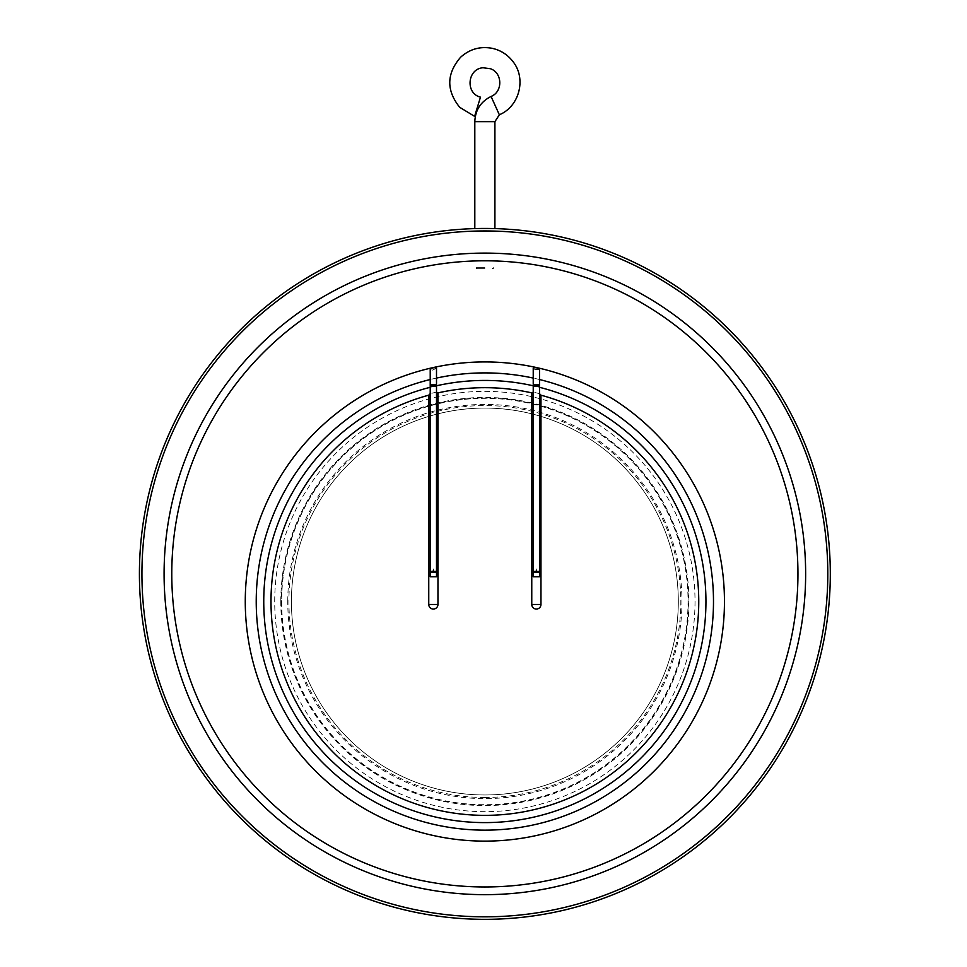 <?xml version="1.0" encoding="UTF-8"?>
<svg xmlns="http://www.w3.org/2000/svg" width="967" height="967" viewBox="0 0 967 967"><rect width="100%" height="100%" fill="white"/><g stroke="black" fill="none" stroke-linecap="round" stroke-linejoin="round"><path stroke-width="0.73" stroke-dasharray="4.83 3.63" d="M436.504 571.424L432.938 571.424C433.216 566.577 433.494 566.577 433.772 571.424L430.218 571.424M436.504 368.246L432.418 370.131L430.218 369.551M287.767 601.522A197.099 197.099 0 0 1 583.415 430.835A197.099 197.099 0 0 1 583.415 772.21A197.099 197.099 0 0 1 287.767 601.522M281.675 601.522A203.191 203.191 0 0 0 484.866 804.713A203.191 203.191 0 0 0 688.057 601.522A203.191 203.191 0 0 0 484.866 398.331A203.191 203.191 0 0 0 281.675 601.522M484.866 794.971A193.448 193.448 0 0 0 652.399 504.798A193.448 193.448 0 0 0 317.333 504.798A193.448 193.448 0 0 0 484.866 794.971A193.448 193.448 0 0 1 291.418 601.522A193.448 193.448 0 0 1 484.866 408.074A193.448 193.448 0 0 1 678.314 601.522A193.448 193.448 0 0 1 484.866 794.971A193.448 193.448 0 0 1 291.418 601.522A193.448 193.448 0 0 1 484.866 408.074A193.448 193.448 0 0 1 678.314 601.522A193.448 193.448 0 0 1 484.866 794.971M474.616 116.366L480.478 97.147M171.775 573.89A313.09 313.09 0 0 1 641.411 302.744A313.09 313.09 0 0 1 641.411 845.025A313.09 313.09 0 0 1 171.775 573.89M164.088 573.89A320.778 320.778 0 0 1 645.255 296.083A320.778 320.778 0 0 1 645.255 851.685A320.778 320.778 0 0 1 164.088 573.89M141.931 573.89A342.934 342.934 0 0 1 656.327 276.9A342.934 342.934 0 0 1 656.327 870.88A342.934 342.934 0 0 1 141.931 573.89M485.192 228.442L477.565 228.514M479.112 228.49L481.397 228.454M139.417 573.89A345.449 345.449 0 0 1 657.584 274.725A345.449 345.449 0 0 1 657.584 873.056A345.449 345.449 0 0 1 139.417 573.89M539.501 571.424L535.948 571.424C536.226 566.577 536.504 566.577 536.782 571.424L533.228 571.424M263.773 601.522A221.08 221.08 0 0 1 595.406 410.056A221.08 221.08 0 0 1 595.406 792.988A221.08 221.08 0 0 1 263.773 601.522M274.713 601.522A210.153 210.153 0 0 1 589.943 419.521A210.153 210.153 0 0 1 589.943 783.524A210.153 210.153 0 0 1 274.713 601.522M280.805 601.522A204.061 204.061 0 0 1 484.866 397.461A204.061 204.061 0 0 1 688.927 601.522A204.061 204.061 0 0 1 484.866 805.584A204.061 204.061 0 0 1 280.805 601.522M539.501 379.523A228.623 228.623 0 0 0 533.228 378.073M436.504 378.073A228.623 228.623 0 0 0 430.218 379.523M539.501 369.551L534.546 369.406L533.228 368.246M430.218 387.296A221.08 221.08 0 0 1 436.504 385.785M533.228 385.785A221.08 221.08 0 0 1 539.501 387.296M539.501 393.654L533.228 392.106M436.504 392.106L430.218 393.654M484.866 268.633L476.38 268.633L484.866 268.633M484.866 267.69L476.38 267.69L484.866 267.69M436.504 572.089L430.218 572.089M436.504 384.866L430.218 384.866M436.504 386.171L430.218 386.171M484.866 797.485A195.963 195.963 0 0 1 315.157 503.541A195.963 195.963 0 0 1 654.574 503.541A195.963 195.963 0 0 1 484.866 797.485M281.361 601.522A203.505 203.505 0 0 0 586.606 777.758A203.505 203.505 0 0 0 586.606 425.287A203.505 203.505 0 0 0 281.361 601.522M499.347 114.771L491.067 96.458M494.911 121.649L474.809 121.649M539.501 572.089L533.228 572.089M539.501 386.171L533.228 386.171M539.501 384.866L533.228 384.866M492.396 268.633L493.339 267.69L493.339 268.633M477.323 268.633L476.38 267.69L476.38 268.633"/><path stroke-width="1.45" d="M430.218 576.767L436.504 576.767L430.218 576.767L430.218 572.089L436.504 572.089L436.504 576.767M430.218 384.866L436.504 384.866L436.504 368.246C434.34 367.23 432.249 367.665 430.218 369.551L430.218 571.424L436.504 571.424L436.504 572.089M477.541 106.757L474.616 116.366L459.724 107.325C446.162 90.378 446.464 73.673 460.63 57.222C469.732 49.039 480.297 46.078 492.324 48.35C500.93 50.32 507.893 54.841 513.199 61.888C526.556 78.835 519.291 106.563 499.347 114.771L491.067 96.458C502.985 91.817 502.574 72.851 490.462 68.73L483.053 67.763C467.327 68.766 465.163 93.412 480.478 97.147L477.541 106.757M477.565 228.514L479.112 228.49M481.397 228.454L485.192 228.442M533.228 576.767L539.501 576.767L533.228 576.767L533.228 572.089L539.501 572.089L539.501 576.767M139.417 573.89A345.449 345.449 0 0 1 657.584 274.725A345.449 345.449 0 0 1 657.584 873.056A345.449 345.449 0 0 1 139.417 573.89M141.931 573.89A342.934 342.934 0 0 1 656.327 276.9A342.934 342.934 0 0 1 656.327 870.88A342.934 342.934 0 0 1 141.931 573.89M164.088 573.89A320.778 320.778 0 0 1 645.255 296.083A320.778 320.778 0 0 1 645.255 851.685A320.778 320.778 0 0 1 164.088 573.89M533.228 384.866L539.501 384.866L539.501 369.551C537.471 367.665 535.38 367.23 533.228 368.246L533.228 571.424L539.501 571.424L539.501 572.089M171.775 573.89A313.09 313.09 0 0 1 641.411 302.744A313.09 313.09 0 0 1 641.411 845.025A313.09 313.09 0 0 1 171.775 573.89M430.218 379.523A228.623 228.623 0 0 0 484.866 830.145A228.623 228.623 0 0 0 539.501 379.523M533.228 378.073A228.623 228.623 0 0 0 436.504 378.073M484.866 841.121A239.598 239.598 0 0 0 692.36 481.723A239.598 239.598 0 0 0 277.372 481.723A239.598 239.598 0 0 0 484.866 841.121M539.501 387.296A221.08 221.08 0 0 1 702.888 638.16A221.08 221.08 0 0 1 466.481 821.841A221.08 221.08 0 0 1 430.218 387.296M436.504 385.785A221.08 221.08 0 0 1 533.228 385.785M540.964 604.46A4.605 4.605 0 0 1 536.371 609.053A4.605 4.605 0 0 1 531.765 604.46L540.964 604.46L540.964 395.177L539.501 393.654M533.228 392.106L531.765 392.892L531.765 604.46M437.954 604.46A4.605 4.605 0 0 1 433.361 609.053A4.605 4.605 0 0 1 428.756 604.46L437.954 604.46L437.954 392.892L436.504 392.106M430.218 393.654L428.756 395.177L428.756 604.46M437.954 392.892A213.828 213.828 0 0 1 531.765 392.892M540.964 395.177A213.828 213.828 0 0 1 465.961 814.516A213.828 213.828 0 0 1 428.756 395.177M430.218 386.171L436.504 386.171L436.504 571.424M491.067 96.458C480.72 101.668 475.305 110.069 474.809 121.649L494.911 121.649L499.347 114.771M533.228 386.171L539.501 386.171L539.501 571.424M430.218 572.089L430.218 571.424M436.504 384.866L436.504 386.171M474.809 121.649L474.809 228.587M494.911 121.649L494.911 228.587M533.228 572.089L533.228 571.424M539.501 384.866L539.501 386.171"/></g></svg>
